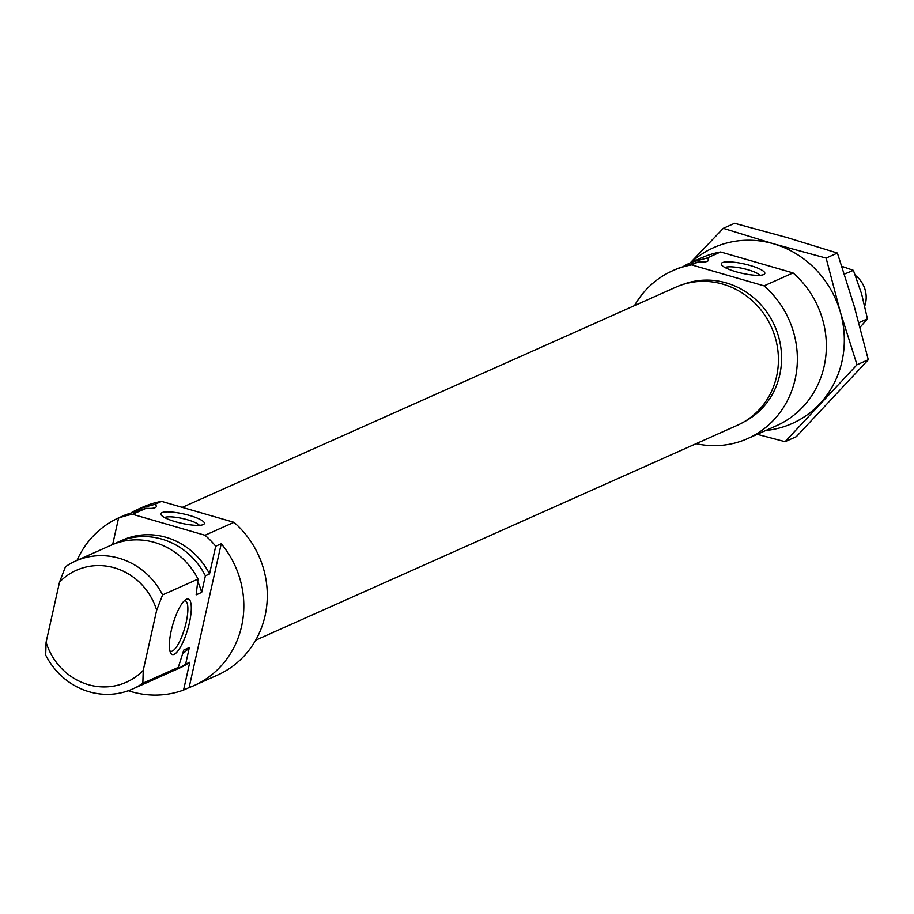 <?xml version="1.0" encoding="UTF-8"?>
<svg xmlns="http://www.w3.org/2000/svg" width="914" height="914" viewBox="0 0 914 914"><rect width="100%" height="100%" fill="white"/><g stroke="black" fill="none" stroke-linecap="round" stroke-linejoin="round"><path stroke-width="1.37" d="M175.568 521.768A22.324 4.787 12.6 0 0 203.628 524.408A22.324 4.787 12.6 0 0 189.644 515.485A22.324 4.787 12.6 0 0 161.115 514.902A22.324 4.787 12.6 0 0 175.568 521.768M199.366 525.333A18.383 3.942 12.6 0 0 187.564 519.792A18.383 3.942 12.6 0 0 164.577 517.553M189.438 622.674A28.894 7.815 -73.9 0 1 170.518 652.767A28.894 7.815 -73.9 0 1 171.215 630.809A28.894 7.815 -73.9 0 1 185.93 599.504A28.894 7.815 -73.9 0 1 189.438 622.674M169.855 650.859A26.266 7.106 106.1 0 0 170.598 651.271A26.266 7.106 106.1 0 0 186.182 622.343A26.266 7.106 106.1 0 0 185.199 600.806A26.266 7.106 106.1 0 0 184.354 600.749M154.934 504.345L161.584 501.375A91.926 86.27 66 0 0 142.618 507.179L138.471 509.029A91.926 86.27 -114 0 1 139.636 508.515L154.934 504.345A21.89 4.696 -167.4 0 1 156.294 506.562A21.89 4.696 -167.4 0 1 155.174 507.647A21.89 4.696 -167.4 0 1 146.149 508.264L125.835 514.673A91.926 86.27 66 0 0 124.67 515.188L119.151 517.655A91.926 86.27 -114 0 0 77.039 560.408M182.651 653.853A59.97 56.28 -114 0 0 189.347 647.546L185.645 664.124L189.781 662.284L183.577 690.036L189.107 687.568A91.926 86.27 -114 0 0 194.054 685.557L217.521 675.08A91.926 86.27 66 0 0 265.071 615.728A91.926 86.27 66 0 0 233.995 522.328L205.01 535.261L132.599 514.308A91.926 86.27 66 0 0 118.58 518.101L124.098 515.633A91.926 86.27 -114 0 0 119.151 517.655M132.599 514.308L146.149 508.264M138.471 509.029A91.926 86.27 -114 0 0 131.81 512.377M194.054 685.557A91.926 86.27 -114 0 0 241.604 626.204A91.926 86.27 -114 0 0 221.245 543.75L215.727 546.218L209.523 573.958L205.387 575.809L201.674 592.386A59.97 56.28 -114 0 0 197.755 581.715M183.577 690.036A91.926 86.27 66 0 1 128.337 690.71M205.01 535.261A91.926 86.27 66 0 1 215.727 546.218M46.088 642.268A61.284 57.513 -114 0 0 143.235 670.385L142.858 683.215L178.287 667.414A70.035 65.728 66 0 1 168.119 673.161L132.679 688.962A70.035 65.728 66 0 1 45.7 655.11L46.088 642.268L59.536 582.092L65.442 566.783A70.035 65.728 66 0 1 75.611 561.036A70.035 65.728 66 0 1 162.589 594.9L156.682 610.198A61.284 57.513 -114 0 0 59.536 582.092M142.858 683.215A70.035 65.728 66 0 1 132.679 688.962M75.611 561.036L111.051 545.235A70.035 65.728 66 0 1 198.03 579.088L162.589 594.9M143.235 670.385L156.682 610.198M178.287 667.414L183.828 650.014L189.347 647.546M189.107 687.568L221.245 543.75M198.03 579.088L196.156 594.854L201.674 592.386M118.58 518.101L112.662 544.538M171.741 671.39A70.035 65.728 -114 0 0 175.477 669.871A70.035 65.728 -114 0 0 185.645 664.124M175.477 669.871L179.612 668.031A70.035 65.728 -114 0 0 189.781 662.284M205.387 575.809A70.035 65.728 -114 0 0 118.397 541.945A70.035 65.728 -114 0 0 114.776 543.716M209.523 573.958A70.035 65.728 -114 0 0 122.545 540.105L118.397 541.945M233.995 522.328L161.584 501.375M743.962 421.902A75.291 70.664 -114 0 0 779.756 374.797A75.291 70.664 -114 0 0 756.244 300.043A75.291 70.664 -114 0 0 682.689 284.551M750.074 265.46A22.324 4.787 12.6 0 0 721.546 264.877A22.324 4.787 12.6 0 0 735.999 271.744A22.324 4.787 12.6 0 0 764.058 274.371A22.324 4.787 12.6 0 0 750.074 265.46M759.808 275.297A18.383 3.942 12.6 0 0 747.995 269.767A18.383 3.942 12.6 0 0 725.008 267.528M795.134 379.253A91.926 86.27 -114 0 0 764.058 285.853L793.044 272.92A91.926 86.27 -114 0 1 824.131 366.32A91.926 86.27 -114 0 1 776.569 425.673L747.583 438.606A91.926 86.27 -114 0 0 795.134 379.253M696.102 443.69A91.926 86.27 -114 0 0 747.583 438.606M672.681 270.704L676.817 268.853A91.926 86.27 66 0 1 677.982 268.35L698.296 261.93L691.647 264.9A91.926 86.27 -114 0 0 672.681 270.704A91.926 86.27 -114 0 0 634.51 305.607M690.618 262.695L701.666 257.771A91.926 86.27 -114 0 1 720.632 251.967L707.082 258.011L691.784 262.192A91.926 86.27 -114 0 0 690.618 262.695A91.926 86.27 -114 0 0 683.969 266.043M698.296 261.93A21.89 4.696 12.6 0 0 708.441 260.227A21.89 4.696 12.6 0 0 707.082 258.011M691.647 264.9L764.058 285.853M720.632 251.967L793.044 272.92M864.758 305.973A26.266 24.644 -114 0 0 865.558 303.174A26.266 24.644 -114 0 0 855.401 275.445M182.274 507.361L675.88 287.156A75.599 70.949 66 0 1 768.834 321.911A75.599 70.949 66 0 1 747.309 419.812A75.599 70.949 66 0 1 737.484 425.227L255.692 640.177M765.772 430.483A96.301 90.383 -114 0 0 819.789 403.782A96.301 90.383 -114 0 0 840.309 311.982A96.301 90.383 -114 0 0 773.438 243.764A96.301 90.383 -114 0 0 690.87 262.592M723.282 228.329L734.57 223.29L787.24 237.606L837.407 253.052L854.11 305.824L868.3 359.728L796.368 436.641L785.08 441.679L857.012 364.755L840.309 311.982L826.119 258.079L773.438 243.764L723.282 228.329L690.264 262.855M757.203 434.31L785.08 441.679M826.119 258.079L837.407 253.052M857.012 364.755L868.3 359.728M844.387 274.086L853.402 270.361L841.851 266.317M860.085 327.292L867.455 318.849L861.662 294.057L853.402 270.361M867.455 318.849L858.874 322.676M139.636 508.515L139.294 510.058M691.784 262.192L691.441 263.723"/></g></svg>
